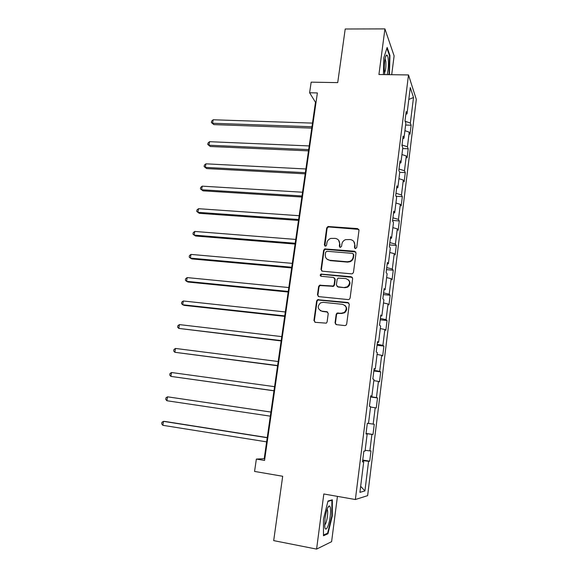 <?xml version="1.0" encoding="UTF-8"?>
<svg xmlns="http://www.w3.org/2000/svg" width="578" height="578" viewBox="0 0 578 578"><rect width="100%" height="100%" fill="white"/><g stroke="black" fill="none" stroke-linecap="round" stroke-linejoin="round"><path stroke-width="0.87" d="M355.434 248.627L356.727 247.579L358.996 230.319L357.572 228.585L327.993 226.504L326.7 227.942L324.352 244.978L325.768 246.141L326.592 245.159L326.895 242.941C327.314 240.708 328.607 239.198 330.768 238.418L335.146 238.382C338.224 238.938 339.712 240.795 339.604 243.952L339.308 246.177L340.29 247.406L341.576 246.358L341.873 244.133C342.27 241.936 343.527 240.434 345.644 239.624L350.196 239.552C353.317 240.108 354.827 241.972 354.733 245.151L354.437 247.391L355.434 248.627M335.052 322.806L336.468 324.663L344.806 325.58L345.976 325.269L346.684 324.085L349.278 304.331L347.848 302.496L317.524 299.7L316.628 300.994L313.933 320.494L315.328 322.329L326.332 323.16L327.105 321.932L328.239 313.529L326.83 311.694L321.917 311.174C317.532 309.216 317.069 306.448 320.53 302.872L323.124 302.33L342.472 304.31C346.807 306.102 347.392 308.833 344.235 312.496L341.287 313.225L336.96 313.139L336.179 314.374L335.052 322.806L335.984 324.533M391.696 74.699L394.117 55.885L384.926 28.9L345.211 29.001L337.718 82.625L311.159 82.155L309.613 92.762L317.38 92.935L264.551 460.442L256.357 459.077L254.566 471.431L282.685 476.265L273.69 540.618L316.585 549.1L331.606 541.68L337.436 496.372M384.926 28.9L378.93 74.519L408.502 74.945L355.369 499.529L323.825 493.98L316.585 549.1M351.619 273.849L352.529 273.676L353.476 272.354L356.019 253.005L354.596 251.235L324.764 248.937L323.615 250.332L320.978 269.435L322.358 271.205L351.619 273.849M352.667 278.531L350.102 298.082L349.285 299.339L348.231 299.585L318.861 296.637L317.474 294.831L318.615 286.551L319.583 285.229L333.181 286.023L334.113 284.716L334.85 279.217L333.448 277.426L321.173 276.291C319.988 275.742 319.909 275.012 320.92 274.102L351.236 276.732L352.667 278.531M408.502 74.945L416.312 99.416L367.63 495.649L355.369 499.529M362.738 460.059L369.703 461.179L370.975 450.869L369.862 450.912L371.9 434.389L372.998 434.468L374.255 424.266L373.171 424.115L375.194 407.765L376.256 408.025L377.499 397.931L376.444 397.592L378.445 381.415L379.486 381.856L380.714 371.864L379.688 371.351L381.668 355.333L382.679 355.961L383.893 346.07L382.896 345.377L384.854 329.518L385.837 330.32L387.043 320.53L386.075 319.663L388.011 303.97L388.965 304.946L390.164 295.257L389.218 294.216L391.133 278.683L392.065 279.824L393.25 270.229L392.325 269.023L394.225 253.648L395.128 254.956L396.298 245.455L395.41 244.089L397.288 228.866L398.163 230.333L399.326 220.933L398.459 219.402L400.316 204.33L401.168 205.956L402.317 196.65L401.472 194.959L403.314 180.04L404.145 181.824L405.286 172.605L404.463 170.763L406.291 155.988L407.093 157.924L408.22 148.792L407.425 146.798L409.231 132.174L410.012 134.262L411.124 125.216L410.351 123.078L413.516 97.487L410.286 87.574L407.013 113.844L406.19 111.547L405.012 120.947L405.85 123.179L403.986 138.2L403.126 136.061L401.948 145.562L402.808 147.636L400.922 162.815L400.041 160.836L398.842 170.431L399.738 172.345L397.83 187.677L396.92 185.863L395.713 195.559L396.631 197.308L394.702 212.791L393.77 211.151L392.549 220.941L393.495 222.523L391.544 238.172L390.584 236.698L389.348 246.596L390.323 248.005L388.351 263.814L387.361 262.52L386.118 272.52L387.115 273.748L385.129 289.73L384.11 288.61L382.853 298.718L383.879 299.765L381.87 315.913L380.823 314.974L379.551 325.19L380.606 326.057L378.576 342.371L377.499 341.627L376.213 351.951L377.304 352.623L375.252 369.118L374.147 368.562L372.839 378.995L373.959 379.479L371.885 396.147L370.751 395.785L369.436 406.334L370.585 406.623L368.489 423.464L367.319 423.306L365.99 433.97L367.167 434.056L366.004 433.854M369.703 461.179L368.576 461.295L364.92 490.939L359.913 492.348L363.721 461.786L362.507 461.909L363.851 451.129L365.05 451.086L367.167 434.056M365.144 450.313L369.862 450.912M366.04 433.579L371.9 434.389M368.489 423.436L373.171 424.115M370.534 407.035L375.194 407.765M370.643 396.645L376.444 397.592M373.822 380.606L378.445 381.415M371.885 396.147L370.715 396.038M373.923 370.303L379.688 371.351M377.073 354.451L381.668 355.333M375.252 369.118L374.082 369.067M377.174 344.235L382.896 345.377M380.295 328.564L384.854 329.518M378.576 342.371L377.405 342.378M380.396 318.435L386.075 319.663M383.481 302.944L388.011 303.97M381.87 315.913L380.7 315.978M383.575 292.894L389.218 294.216M386.639 277.577L391.133 278.683M385.129 289.73L383.958 289.845M386.725 267.614L392.325 269.023M389.767 252.478L394.225 253.648M388.351 263.814L387.181 263.987M389.847 242.587L395.41 244.089M392.859 227.624L397.288 228.866M391.544 238.172L390.374 238.403M392.939 217.819L398.459 219.402M395.916 203.023L400.316 204.33M394.702 212.791L393.531 213.072M395.995 193.29L401.472 194.959M398.95 178.667L403.314 180.04M397.83 187.677L396.653 188.009M399.022 169.014L404.463 170.763M401.948 154.55L406.291 155.988M400.922 162.815L399.745 163.198M402.021 144.97L407.425 146.798M404.925 130.671L409.231 132.174M403.986 138.2L402.808 138.633M405.113 121.214L410.351 123.078M408.805 99.452L413.516 97.487M407.013 113.844L405.843 114.321M309.613 92.762L315.48 102.284L264.211 458.672L256.357 459.077M360.665 486.293L364.92 490.939M362.673 460.587L368.576 461.295M363.721 461.786L362.55 461.526M316.036 102.299L315.48 102.284M264.789 458.773L264.211 458.672M405.626 125.036L411.124 125.216M402.693 148.56L408.22 148.792M399.723 172.323L405.286 172.605M396.089 196.274L402.317 196.65M392.606 220.464L399.326 220.933M389.558 244.928L396.298 245.455M324.33 249.161L325.428 249.248M386.48 269.637L393.25 270.229M383.366 294.592L390.164 295.257M380.223 319.807L387.043 320.53M377.044 345.268L383.893 346.07M373.836 370.997L380.714 371.864M370.599 396.992L377.499 397.931M366.055 433.421L372.998 434.468M389.059 74.663L389.485 73.276L389.94 55.401L387.144 47.439L383.806 57.879L383.416 74.584M327.95 533.769L332.292 515.952L332.35 499.797L328.001 501.018L323.463 519.16L323.478 535.763L327.95 533.769L326.83 533.552M389.42 55.394L389.94 55.401M389.023 73.269L389.485 73.276M331.837 515.865L332.292 515.952M354.885 248.432L355.065 245.549L353.779 241.474M338.556 240.145L339.972 244.342L339.792 247.239M358.837 229.394L328.376 226.93L327.083 228.361L324.872 246.062M355.795 251.957L325.161 249.313L324.005 250.708L321.375 269.774L321.715 270.995M353.49 254.609L352.493 253.374L326.888 251.257L325.609 252.29L325.291 254.638C325.161 257.802 326.642 259.674 329.72 260.259L347.248 261.762L349.885 261.321C351.742 260.425 352.84 258.98 353.172 256.979L353.49 254.609L353.823 254.985L353.368 253.93M326.989 259.139L329.72 260.259M353.823 254.985L353.512 257.347C353.18 259.341 352.081 260.786 350.232 261.682L347.602 262.123L330.103 260.62M334.51 277.982L335.226 279.542L334.489 285.033L333.564 286.334L319.981 285.546L319.02 286.861L317.886 295.127L318.326 296.485M352.356 277.346L321.881 274.34L321.317 274.434L320.804 276.19M344.632 287.389L347.241 286.84C350.745 283.234 350.268 280.474 345.803 278.567L338.087 278.105L337.133 279.427L336.389 284.932L337.798 286.739L344.994 287.7L347.595 287.158C350.427 284.925 350.716 282.483 348.469 279.846M337.14 286.515L337.798 286.739M344.994 287.7L338.173 287.049M344.828 305.314C347.342 307.799 347.262 310.278 344.596 312.763L341.656 313.486L337.335 313.399L336.555 314.634L335.428 323.051M320.27 310.646L321.917 311.174M327.733 312.098L322.314 311.434M348.859 302.995L317.929 299.989L317.033 301.275L314.353 320.732L314.931 322.228M312.488 123.107L213.159 119.769L212.581 123.266L213.903 124.624L311.766 128.114M213.903 124.624L211.375 122.565L212.581 123.266L311.961 126.748M211.375 122.565L211.606 121.17L213.159 119.769M387.101 74.634C388.257 70.487 388.654 65.495 388.286 59.671C387.961 56.377 387.397 54.859 386.595 55.112C385.085 55.575 383.785 65.69 384.457 71.889L384.883 74.605M384.558 72.785C385.678 70.538 386.111 66.795 385.851 61.557L385.136 58.616M386.892 48.227L389.529 55.712L389.088 73.045L388.597 74.656M330.19 516.537C330.927 509.782 330.602 506.241 329.193 505.902C327.531 506.964 326.144 511.133 325.031 518.408L324.728 526.392C325.306 533.154 329.041 526.211 330.19 516.537M324.634 525.012C325.775 524.08 326.707 521.233 327.423 516.465C327.827 513.098 327.784 510.808 327.285 509.579L327.083 509.29M327.907 501.408L331.888 500.281L331.837 515.937L327.618 533.205L323.47 535.033M331.115 500.143L331.888 500.281M309.201 145.931L209.547 141.697L208.961 145.23L210.313 146.501L308.493 150.865M210.313 146.501L207.762 144.471L208.961 145.23L308.674 149.608M207.762 144.471L208.001 143.062L209.547 141.697M305.885 168.971L205.898 163.827L205.313 167.389L206.686 168.574L305.191 173.834M206.686 168.574L204.121 166.58L205.313 167.389L305.357 172.685M204.121 166.58L204.352 165.156L205.898 163.827M302.54 192.228L202.221 186.159L201.628 189.757L203.023 190.848L301.853 197.019M203.023 190.848L200.436 188.898L201.628 189.757L302.005 195.978M200.436 188.898L200.674 187.46L202.221 186.159M299.166 215.717L198.514 208.694L197.914 212.328L199.331 213.333L298.486 220.428M198.514 208.694L196.961 209.966L196.722 211.418L197.914 212.328L298.616 219.503M295.748 239.429L194.764 231.446L194.165 235.116L195.602 236.019L295.083 244.068M194.764 231.446L193.218 232.681L192.973 234.141L194.165 235.116L295.199 243.251M292.309 263.373L190.986 254.407L190.379 258.113L191.838 258.922L291.652 267.932M190.986 254.407L189.432 255.606L189.194 257.087L190.379 258.113L291.753 267.231M288.827 287.548L187.171 277.592L186.557 281.32L188.038 282.035L288.184 292.027M187.171 277.592L185.617 278.748L185.372 280.236L186.557 281.32L288.27 291.442M285.315 311.961L183.32 300.986L182.699 304.758L184.201 305.372L284.687 316.361M183.32 300.986L181.767 302.106L181.521 303.616L182.699 304.758L284.752 315.899M281.768 336.62L179.426 324.605L178.804 328.412L281.146 340.933M179.426 324.605L177.88 325.689L177.627 327.206L178.804 328.412L281.197 340.594M278.184 361.517L175.502 348.447L174.867 352.291L277.577 365.751M175.502 348.447L173.949 349.495L173.696 351.027L174.867 352.291L277.606 365.534M274.564 386.668L171.536 372.521L170.9 376.401L273.972 390.807M171.536 372.521L169.99 373.525L169.73 375.071L170.9 376.401L273.986 390.721M270.916 412.049L167.541 396.819L166.89 400.742L270.323 416.16M270.916 412.071L167.541 396.819L165.987 397.787L165.727 399.347L166.89 400.742M267.246 437.575L165.127 421.47L163.495 421.362L162.844 425.314L266.624 441.859M267.224 437.727L163.495 421.362L161.948 422.287L161.688 423.862L162.844 425.314M355.065 245.549L354.733 245.151M339.669 246.568L339.308 246.177M339.972 244.342L339.604 243.952M324.742 245.361L324.352 244.978M327.083 228.361L326.7 227.942M328.896 226.879L328.514 226.46M357.905 229.004L357.572 228.585M354.776 247.781L354.437 247.391M321.375 269.774L320.978 269.435M324.005 250.708L323.615 250.332M325.826 249.234L325.436 248.851M354.928 251.618L354.596 251.235M347.602 262.123L347.248 261.762M353.512 257.347L353.172 256.979M317.886 295.127L317.474 294.831M319.02 286.861L318.615 286.551M320.855 285.387L320.45 285.07M332.646 286.515L332.263 286.204M334.489 285.033L334.113 284.716M335.226 279.542L334.85 279.217M321.881 274.34L321.484 274.008M336.555 314.634L336.179 314.374M338.412 313.139L338.043 312.879M341.656 313.486L341.287 313.225M327.227 311.954L326.83 311.694M314.353 320.732L313.933 320.494M317.033 301.275L316.628 300.994M318.875 299.801L318.464 299.512M328.376 226.93L327.993 226.504M325.161 249.313L324.764 248.937M350.232 261.682L349.885 261.321M319.981 285.546L319.583 285.229M333.564 286.334L333.181 286.023M321.317 274.434L320.92 274.102M337.335 313.399L336.96 313.139M344.596 312.763L344.235 312.496M317.929 299.989L317.524 299.7M385.605 56.832L386.595 55.112M327.567 508.062L329.193 505.902"/></g></svg>
